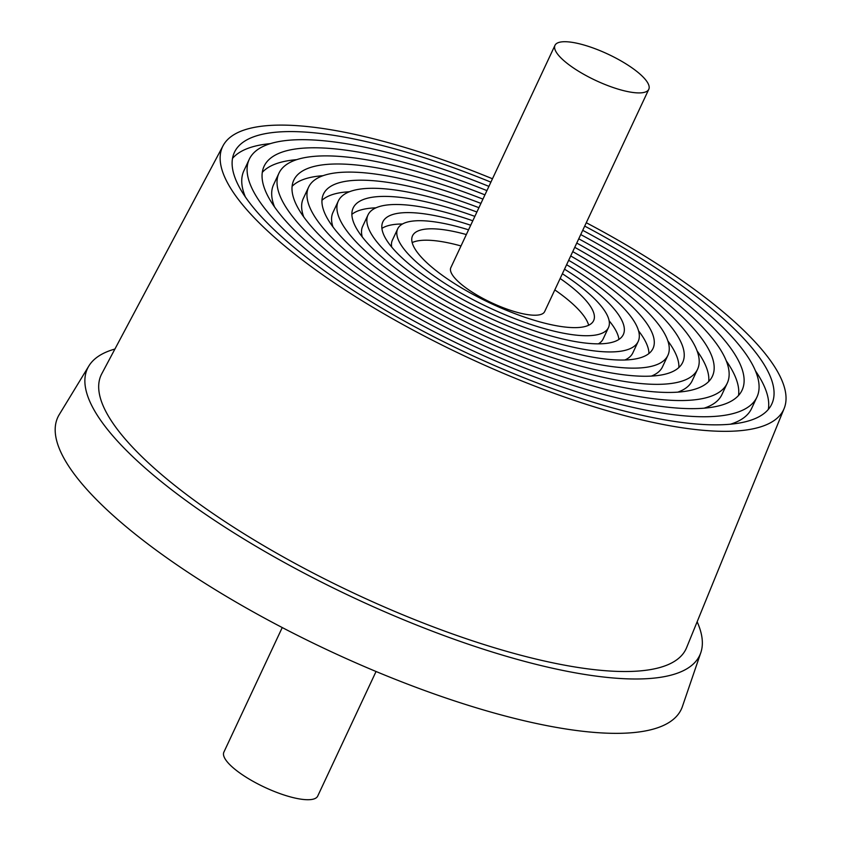 <?xml version="1.0" encoding="UTF-8"?>
<svg xmlns="http://www.w3.org/2000/svg" width="841" height="841" viewBox="0 0 841 841"><rect width="100%" height="100%" fill="white"/><g stroke="black" fill="none" stroke-linecap="round" stroke-linejoin="round"><path stroke-width="1.26" d="M697.147 621.772A338.04 94.676 -154.9 0 1 700.816 652.627L682.419 706.503A344.232 96.41 -154.9 0 1 328.684 650.524A344.232 96.41 -154.9 0 1 59.248 414.592L88.873 365.961A338.04 94.676 -154.9 0 1 114.912 349.047M554.818 289.903A99.995 28.005 -154.9 0 1 588.647 325.246M412.185 242.586A99.995 28.005 -154.9 0 1 460.994 245.95M560.159 278.497A99.995 28.005 -154.9 0 1 593.63 320.631A99.995 28.005 -154.9 0 1 491.207 303.58A99.995 28.005 -154.9 0 1 412.532 235.806A99.995 28.005 -154.9 0 1 466.335 234.555M554.976 45.34L450.839 267.648A51.795 14.507 25.1 0 0 491.596 302.76A51.795 14.507 25.1 0 0 544.653 311.59L648.789 89.293A51.795 14.507 -154.9 0 1 595.722 80.452A51.795 14.507 -154.9 0 1 554.976 45.34A51.795 14.507 -154.9 0 1 560.527 42.05A51.795 14.507 -154.9 0 1 616.716 58.534A51.795 14.507 -154.9 0 1 648.789 89.293M468.563 229.814A116.384 32.599 25.1 0 0 397.688 228.847L392.348 240.253A116.384 32.599 25.1 0 0 391.696 247.044M598.34 343.843A116.384 32.599 25.1 0 0 603.134 338.986L608.474 327.591A116.384 32.599 25.1 0 0 562.377 273.756M397.688 228.847A116.384 32.599 25.1 0 0 489.262 307.732A116.384 32.599 25.1 0 0 608.474 327.591M609.136 320.799A132.773 37.183 -154.9 0 1 618.913 339.428M381.909 228.405A132.773 37.183 -154.9 0 1 402.492 224M564.521 269.183A132.773 37.183 -154.9 0 1 623.328 334.539A132.773 37.183 -154.9 0 1 487.307 311.895A132.773 37.183 -154.9 0 1 382.844 221.898A132.773 37.183 -154.9 0 1 470.697 225.241M472.8 220.773A149.172 41.777 25.1 0 0 368.001 214.939L362.66 226.345A149.172 41.777 25.1 0 0 362.271 236.952M624.926 359.99A149.172 41.777 25.1 0 0 632.831 352.894L638.172 341.499A149.172 41.777 25.1 0 0 569.283 266.334A149.172 41.777 25.1 0 0 566.613 264.715M368.001 214.939A149.172 41.777 25.1 0 0 485.362 316.048A149.172 41.777 25.1 0 0 638.172 341.499M638.561 330.881A165.561 46.371 -154.9 0 1 648.958 353.504M351.874 214.339A165.561 46.371 -154.9 0 1 375.906 207.843M568.674 260.311A165.561 46.371 -154.9 0 1 576.558 265.031A165.561 46.371 -154.9 0 1 653.015 348.447A165.561 46.371 -154.9 0 1 483.417 320.211A165.561 46.371 -154.9 0 1 353.157 207.99A165.561 46.371 -154.9 0 1 474.86 216.368M476.9 212.006A181.95 50.954 25.1 0 0 338.313 201.031L332.973 212.437A181.95 50.954 25.1 0 0 332.962 226.923M651.386 376.085A181.95 50.954 25.1 0 0 662.519 366.802L667.859 355.407A181.95 50.954 25.1 0 0 583.833 263.727A181.95 50.954 25.1 0 0 570.713 255.958M338.313 201.031A181.95 50.954 25.1 0 0 481.473 324.363A181.95 50.954 25.1 0 0 667.859 355.407M667.859 340.91A198.339 55.548 -154.9 0 1 678.876 367.517M321.956 200.326A198.339 55.548 -154.9 0 1 349.446 191.748M572.742 251.638A198.339 55.548 -154.9 0 1 591.107 262.413A198.339 55.548 -154.9 0 1 682.703 362.355A198.339 55.548 -154.9 0 1 479.517 328.526A198.339 55.548 -154.9 0 1 323.47 194.082A198.339 55.548 -154.9 0 1 478.928 207.685M480.936 203.396A214.739 60.142 25.1 0 0 308.626 187.123L303.286 198.529A214.739 60.142 25.1 0 0 303.738 216.925M677.783 392.148A214.739 60.142 25.1 0 0 692.206 380.71L697.546 369.304A214.739 60.142 25.1 0 0 598.382 261.109A214.739 60.142 25.1 0 0 574.75 247.338M308.626 187.123A214.739 60.142 25.1 0 0 477.572 332.679A214.739 60.142 25.1 0 0 697.546 369.304M697.094 350.907A231.128 64.725 -154.9 0 1 708.721 381.499M292.1 186.334A231.128 64.725 -154.9 0 1 323.049 175.695M576.758 243.06A231.128 64.725 -154.9 0 1 605.657 259.806A231.128 64.725 -154.9 0 1 712.39 376.263A231.128 64.725 -154.9 0 1 475.628 336.831A231.128 64.725 -154.9 0 1 293.782 180.174A231.128 64.725 -154.9 0 1 482.934 199.117M484.931 194.86A247.517 69.319 25.1 0 0 278.939 173.225L273.598 184.621A247.517 69.319 25.1 0 0 274.544 206.949M704.127 408.179A247.517 69.319 25.1 0 0 721.893 394.618L727.234 383.212A247.517 69.319 25.1 0 0 612.931 258.502A247.517 69.319 25.1 0 0 578.745 238.802M278.939 173.225A247.517 69.319 25.1 0 0 473.683 340.994A247.517 69.319 25.1 0 0 727.234 383.212M726.277 360.884A263.916 73.913 -154.9 0 1 738.535 395.459M262.287 172.373A263.916 73.913 -154.9 0 1 296.705 159.653M580.732 234.565A263.916 73.913 -154.9 0 1 620.206 257.188A263.916 73.913 -154.9 0 1 742.077 390.171A263.916 73.913 -154.9 0 1 471.727 345.146A263.916 73.913 -154.9 0 1 264.095 166.266A263.916 73.913 -154.9 0 1 486.918 190.613M488.905 186.376A280.305 78.507 25.1 0 0 249.251 159.317L243.911 170.712A280.305 78.507 25.1 0 0 245.393 196.994M730.44 424.211A280.305 78.507 25.1 0 0 751.581 408.526L756.921 397.12A280.305 78.507 25.1 0 0 627.481 255.885A280.305 78.507 25.1 0 0 582.718 230.329M249.251 159.317A280.305 78.507 25.1 0 0 469.783 349.309A280.305 78.507 25.1 0 0 756.921 397.12M755.439 370.839A296.694 83.091 -154.9 0 1 768.327 409.42M232.505 158.423A296.694 83.091 -154.9 0 1 270.382 143.632M584.695 226.103A296.694 83.091 -154.9 0 1 634.755 254.581A296.694 83.091 -154.9 0 1 771.765 404.079A296.694 83.091 -154.9 0 1 467.838 353.462A296.694 83.091 -154.9 0 1 234.408 152.358A296.694 83.091 -154.9 0 1 490.881 182.15M586.282 222.728A309.814 86.77 -154.9 0 1 784.138 408.505A309.814 86.77 -154.9 0 1 466.282 356.794A309.814 86.77 -154.9 0 1 223.086 145.693A309.814 86.77 -154.9 0 1 255.769 127.107A309.814 86.77 -154.9 0 1 492.469 178.776M784.138 408.505L686.561 647.728A322.923 90.439 -154.9 0 1 355.249 593.82A322.923 90.439 -154.9 0 1 101.761 373.782L223.086 145.693M376.053 671.507L317.698 796.101A51.795 14.507 -154.9 0 1 264.631 787.26A51.795 14.507 -154.9 0 1 223.874 752.148L282.24 627.554M700.816 652.627A338.04 94.676 -154.9 0 1 353.451 597.657A338.04 94.676 -154.9 0 1 88.873 365.961"/></g></svg>
